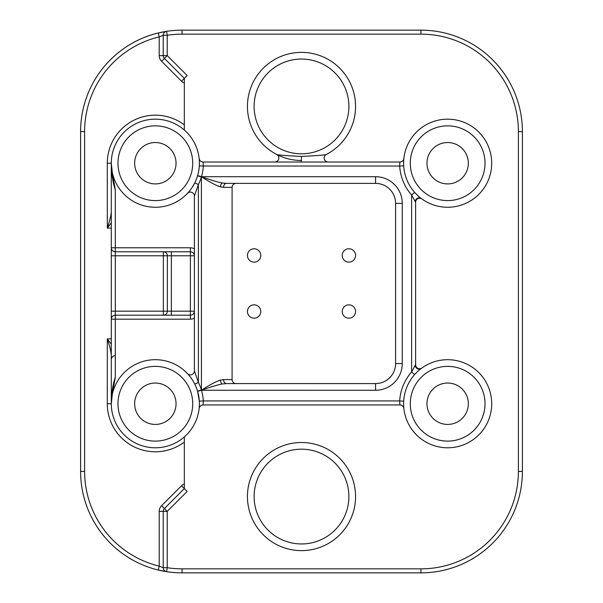 <?xml version="1.0" encoding="UTF-8"?>
<svg xmlns="http://www.w3.org/2000/svg" width="603" height="603" viewBox="0 0 603 603"><rect width="100%" height="100%" fill="white"/><g stroke="black" fill="none" stroke-linecap="round" stroke-linejoin="round"><path stroke-width="0.9" d="M414.811 192.568L416.055 193.91M417.472 195.304L418.708 196.427M419.138 196.789L419.861 197.392M414.623 192.357L411.615 195.003L415.618 202.254A4.002 4.002 0 0 1 418.889 198.312M401.312 161.762A4.002 4.002 0 0 1 399.887 162.019C402.111 161.845 403.437 160.654 403.867 158.453L403.889 157.994M403.859 158.491L403.761 159.531M403.678 160.715L403.618 162.169M403.611 163.873L403.678 165.795L399.683 166.029L203.317 166.029L203.113 162.019A4.002 4.002 0 0 1 199.141 158.483A4.002 4.002 0 0 1 199.133 158.453C199.563 160.654 200.889 161.845 203.113 162.019L399.887 162.019L399.683 166.029A48.052 48.052 0 0 0 411.615 195.003L411.615 371.961L414.615 374.606M420.977 198.274L421.957 198.998A4.002 4.002 0 0 1 421.957 198.998L421.844 198.915M184.337 436.896L184.337 488.603L187.171 491.43L167.227 511.374L167.227 567.709L163.225 567.709L159.215 566.134L159.215 511.374L167.227 511.374L164.393 508.548A4.002 4.002 0 0 0 163.225 511.374L163.225 567.709A4.002 4.002 0 0 0 166.616 571.674A101.44 101.44 0 0 1 166.601 571.667L167.227 567.709A97.437 97.437 0 0 0 182.046 568.848L420.954 568.848A97.437 97.437 0 0 0 518.392 471.41L518.392 131.59A97.437 97.437 0 0 0 420.954 34.152L182.046 34.152A97.437 97.437 0 0 0 167.227 35.291L167.227 55.589L187.171 75.533L184.337 78.36L184.337 130.067M403.859 408.472A4.002 4.002 0 0 0 399.887 404.945L203.113 404.945A4.002 4.002 0 0 0 201.688 405.201M199.133 408.51C199.563 406.309 200.889 405.118 203.113 404.945L203.317 400.935L399.683 400.935L399.887 404.945L203.113 404.945C200.889 405.118 199.563 406.309 199.133 408.51L199.163 408.231M403.829 408.156L403.867 408.51A4.002 4.002 0 0 0 403.867 408.495C403.437 406.309 402.111 405.118 399.887 404.945C402.111 405.118 403.437 406.309 403.867 408.51L403.739 407.168M421.957 367.966A4.002 4.002 75.3 0 1 415.618 364.709A4.002 4.002 75.3 0 0 421.957 367.966L420.977 368.689A4.002 3.241 -127.3 0 1 417.48 368.772A4.002 3.241 -127.3 0 1 415.083 365.508L411.615 371.961A48.052 48.052 0 0 0 399.683 400.935L403.678 401.168L403.611 403.339M111.299 222.786L107.296 228.092L107.296 163.225L111.299 163.225L111.841 173.317C112.769 180.591 113.922 186.078 115.309 189.787L112.286 172.481L111.299 163.225L111.299 247.78A4.002 4.002 0 0 0 115.309 251.783L190.382 251.783A4.002 4.002 0 0 1 194.385 255.785L194.385 248.851A8.005 8.005 0 0 0 190.382 247.78L190.382 255.785L194.385 255.785M194.807 384.164L198.395 382.385L194.385 370.86L194.385 196.103A4.002 4.002 0 0 0 187.465 193.367L187.473 193.359A4.002 4.002 0 0 1 187.495 193.337M111.841 393.646A4.002 1.372 -167.9 0 1 112.286 394.483L115.309 377.176C113.771 381.654 112.618 387.141 111.841 393.646L111.299 403.739L111.299 247.78L111.299 255.785L167.363 255.785L167.363 311.178L163.353 311.178L163.353 315.181A4.002 4.002 0 0 0 167.363 311.178A4.002 4.002 0 0 1 163.353 315.181M274.855 162.019A4.002 4.002 90 0 0 276.694 154.458A4.002 4.002 90 0 1 274.855 162.019L328.145 162.019A4.002 4.002 0 0 1 326.306 154.458A54.059 54.059 0 0 0 301.5 52.371A54.059 54.059 0 0 0 276.694 154.458C277.546 155.009 285.814 155.672 301.5 156.441C317.562 155.634 325.831 154.971 326.306 154.458A54.059 54.059 0 0 0 301.5 52.371A54.059 54.059 0 0 0 276.694 154.458A54.059 54.059 0 0 0 301.5 160.488M421.957 198.998A4.002 4.002 -92.1 0 0 415.618 202.254L415.618 364.709L415.083 365.508M420.879 368.765L419.876 369.556M417.095 372.021L415.776 373.347M403.641 405.382L403.724 406.904M403.731 407.07L403.776 407.62M199.171 408.141L199.239 407.424M199.322 406.249L199.382 404.794M199.389 403.09L199.322 401.168L203.317 400.935A48.052 48.052 0 0 0 201.462 390.239M193.126 381.096L192.312 379.792M192.161 379.566L190.314 376.958M190.111 376.694L189.546 375.986M189.485 375.91L189.033 375.36M189.018 375.345L187.948 374.124M187.865 374.033L187.465 373.596A4.002 4.002 -54.2 0 0 194.37 371.267A4.002 4.002 -54.2 0 1 187.465 373.596M111.299 319.183L190.382 319.183L190.382 311.178L194.385 311.178A4.002 4.002 0 0 1 190.382 315.181L115.309 315.181A4.002 4.002 0 0 0 111.299 319.183L111.299 311.178L115.309 311.178L115.309 247.78L111.299 247.78M115.309 377.176L115.309 311.178L163.353 311.178L163.353 251.783A4.002 4.002 0 0 1 167.363 255.785L171.365 255.785L171.365 311.178L167.363 311.178M111.299 211.743C111.14 215.052 109.806 220.502 107.296 228.092L111.299 228.092M159.215 55.589A8.005 8.005 0 0 0 161.566 61.25L181.511 81.194L184.337 78.36L164.393 58.416A4.002 4.002 0 0 1 163.225 55.589A4.002 4.002 0 0 0 164.393 58.416A4.002 4.002 0 0 1 163.225 55.589L163.225 35.291L163.225 55.589L159.215 55.589L159.215 36.866L163.225 35.291L167.227 35.291L166.616 31.326A4.002 4.002 0 0 0 163.225 35.291M161.566 61.25L167.227 55.589L163.225 55.589M167.227 31.281L158.28 32.969A101.44 101.44 0 0 0 80.606 131.59L80.606 471.41A101.44 101.44 0 0 0 158.28 570.031L166.616 571.674A101.44 101.44 0 0 1 166.601 571.667A101.44 101.44 0 0 0 182.046 572.85L420.954 572.85A101.44 101.44 0 0 0 522.394 471.41L522.394 131.59A101.44 101.44 0 0 0 420.954 30.15L182.046 30.15A101.44 101.44 0 0 0 166.616 31.326A101.44 101.44 0 0 1 166.616 31.326L158.28 32.969L159.215 36.866A97.437 97.437 0 0 0 84.608 131.59L84.608 471.41A97.437 97.437 0 0 0 159.215 566.134L158.28 570.031L167.227 571.719M164.393 508.548L184.337 488.603L164.393 508.548L161.566 505.713L181.511 485.769A8.005 8.005 0 0 1 184.337 483.938M111.299 344.177L107.296 338.871C109.64 345.783 110.975 351.232 111.299 355.22M112.286 394.483L111.299 403.739L107.296 403.739L107.296 338.871L111.299 338.871M155.348 359.697A44.049 44.049 0 0 0 111.299 403.739A44.049 44.049 0 0 0 155.348 447.788A44.049 44.049 0 0 0 199.397 403.739A44.049 44.049 0 0 0 155.348 359.697A44.049 44.049 0 0 0 111.299 403.739A44.049 44.049 0 0 0 155.348 447.788A44.049 44.049 0 0 0 199.397 403.739A44.049 44.049 0 0 0 155.348 359.697M155.348 183.907A20.69 20.69 0 0 0 176.038 163.225A20.69 20.69 0 0 0 155.348 142.534A20.69 20.69 0 0 0 134.657 163.225A20.69 20.69 0 0 0 155.348 183.907M155.348 424.429A20.69 20.69 0 0 0 176.038 403.739A20.69 20.69 0 0 0 155.348 383.048A20.69 20.69 0 0 0 134.657 403.739A20.69 20.69 0 0 0 155.348 424.429M447.652 183.907A20.69 20.69 0 0 0 468.343 163.225A20.69 20.69 0 0 0 447.652 142.534A20.69 20.69 0 0 0 426.962 163.225A20.69 20.69 0 0 0 447.652 183.907M447.652 424.429A20.69 20.69 0 0 0 468.343 403.739A20.69 20.69 0 0 0 447.652 383.048A20.69 20.69 0 0 0 426.962 403.739A20.69 20.69 0 0 0 447.652 424.429M447.652 207.266A44.049 44.049 0 0 0 491.701 163.225A44.049 44.049 0 0 0 447.652 119.175A44.049 44.049 0 0 0 403.603 163.225A44.049 44.049 0 0 0 447.652 207.266A44.049 44.049 0 0 1 403.603 163.225A44.049 44.049 0 0 1 447.652 119.175M447.652 447.788A44.049 44.049 0 0 0 491.701 403.739A44.049 44.049 0 0 0 447.652 359.697A44.049 44.049 0 0 0 403.603 403.739A44.049 44.049 0 0 0 447.652 447.788A44.049 44.049 0 0 1 403.603 403.739A44.049 44.049 0 0 1 447.652 359.697M155.348 207.266A44.049 44.049 0 0 0 199.397 163.225A44.049 44.049 0 0 0 155.348 119.175A44.049 44.049 0 0 0 111.299 163.225A44.049 44.049 0 0 0 155.348 207.266M111.404 166.194L111.713 169.232M111.841 173.317A4.002 1.372 167.9 0 0 112.286 172.481M187.737 193.073L188.807 191.86M189.252 191.339L189.802 190.669M190.955 189.146L192.214 187.329M193.518 185.204L194.535 183.327M201.462 176.717A48.052 48.052 0 0 0 203.317 166.029L199.322 165.795L199.389 163.624M199.359 161.574L199.231 159.411M199.171 158.808L199.133 158.453C199.563 160.654 200.889 161.845 203.113 162.019M201.44 176.694L197.626 175.579M194.385 196.103L198.395 184.578A48.052 48.052 0 0 0 201.394 176.95L201.44 176.709C210.274 182.453 216.628 185.822 220.51 186.824L223.547 187.382L232.095 187.382L232.095 379.581A4.002 4.002 0 0 0 236.097 383.583M222.319 383.983L226.434 383.583L375.579 383.583L375.579 390.262L201.44 390.247C211.125 386.794 218.082 384.706 222.319 383.983A4.002 2.495 90 0 1 220.51 380.131C216.477 381.224 210.123 384.593 201.44 390.247L201.394 176.95L197.558 175.805M220.51 380.131L223.547 379.581L232.095 379.581M236.097 183.38A4.002 4.002 0 0 0 232.095 187.382M226.713 183.38L226.434 183.38A4.002 2.887 -90 0 0 223.547 187.382M375.579 383.583A20.02 20.02 0 0 0 395.598 363.564L395.598 203.399A20.02 20.02 0 0 0 375.579 183.38L226.434 183.38L222.319 182.973A4.002 2.495 -90 0 0 220.51 186.824M375.579 390.262A26.698 26.698 0 0 0 402.269 363.564L402.269 203.399A26.698 26.698 0 0 0 375.579 176.702L201.44 176.709C211.291 180.222 218.256 182.31 222.319 182.973M223.547 379.581A4.002 2.887 90 0 0 226.434 383.583L226.713 383.583M247.441 311.51A6.671 6.671 0 0 0 254.119 318.18A6.671 6.671 0 0 0 260.79 311.51A6.671 6.671 0 0 0 254.119 304.839A6.671 6.671 0 0 0 247.441 311.51A6.671 6.671 0 0 0 254.119 318.18A6.671 6.671 0 0 0 260.79 311.51A6.671 6.671 0 0 0 254.119 304.839A6.671 6.671 0 0 0 247.441 311.51M247.441 255.453A6.671 6.671 0 0 0 254.119 262.124A6.671 6.671 0 0 0 260.79 255.453A6.671 6.671 0 0 0 254.119 248.775A6.671 6.671 0 0 0 247.441 255.453A6.671 6.671 0 0 0 254.119 262.124A6.671 6.671 0 0 0 260.79 255.453A6.671 6.671 0 0 0 254.119 248.775A6.671 6.671 0 0 0 247.441 255.453M342.21 255.453A6.671 6.671 0 0 0 348.881 262.124A6.671 6.671 0 0 0 355.559 255.453A6.671 6.671 0 0 0 348.881 248.775A6.671 6.671 0 0 0 342.21 255.453A6.671 6.671 0 0 0 348.881 262.124A6.671 6.671 0 0 0 355.559 255.453A6.671 6.671 0 0 0 348.881 248.775A6.671 6.671 0 0 0 342.21 255.453M165.471 571.486A101.44 101.44 0 0 1 162.117 570.875A101.44 101.44 0 0 0 165.471 571.486M161.808 570.815A101.44 101.44 0 0 1 158.28 570.031A101.44 101.44 0 0 0 161.808 570.815M84.608 131.59L80.606 131.59A101.44 101.44 0 0 1 161.845 32.185A101.44 101.44 0 0 0 80.606 131.59A101.44 101.44 0 0 1 158.28 32.969M162.252 32.102A101.44 101.44 0 0 1 163.933 31.778A101.44 101.44 0 0 0 162.252 32.102M342.21 311.51A6.671 6.671 0 0 0 348.881 318.18A6.671 6.671 0 0 0 355.559 311.51A6.671 6.671 0 0 0 348.881 304.839A6.671 6.671 0 0 0 342.21 311.51A6.671 6.671 0 0 0 348.881 318.18A6.671 6.671 0 0 0 355.559 311.51A6.671 6.671 0 0 0 348.881 304.839A6.671 6.671 0 0 0 342.21 311.51M194.385 370.86A4.002 4.002 -54.2 0 1 194.37 371.267A4.002 4.002 -54.2 0 0 194.385 370.86L194.37 371.267M197.558 391.159L201.394 390.013A48.052 48.052 0 0 0 198.395 382.385L198.395 184.578L194.807 182.799L192.161 187.397M301.5 550.629A54.059 54.059 0 0 0 355.559 496.57A54.059 54.059 0 0 0 301.5 442.512A54.059 54.059 0 0 0 247.441 496.57A54.059 54.059 0 0 0 301.5 550.629M415.083 201.455A4.002 3.241 127.3 0 1 417.464 198.199A4.002 3.241 127.3 0 1 420.954 198.251M115.309 189.787L115.309 247.78L190.382 247.78M190.382 319.183A8.005 8.005 0 0 0 194.385 318.113M328.145 162.019A4.002 4.002 0 0 1 326.306 154.458M399.887 162.019C402.111 161.845 403.437 160.654 403.867 158.453M171.365 315.181L171.365 311.178L190.382 311.178L190.382 255.785L171.365 255.785L171.365 251.783M107.296 163.225A48.052 48.052 0 0 1 184.337 124.904M184.337 442.059A48.052 48.052 0 0 1 107.296 403.739M159.215 511.374A8.005 8.005 0 0 1 161.566 505.713M184.337 83.026A8.005 8.005 0 0 1 181.511 81.194M182.046 34.152L182.046 30.15M84.608 471.41L80.606 471.41M163.225 567.709A4.002 4.002 6.6 0 0 166.616 571.674A101.44 101.44 0 0 0 182.046 572.85L182.046 568.848M155.348 366.368A37.371 37.371 0 0 0 117.977 403.739A37.371 37.371 0 0 0 155.348 441.11A37.371 37.371 0 0 0 192.719 403.739A37.371 37.371 0 0 0 155.348 366.368M155.348 200.595A37.371 37.371 0 0 0 192.719 163.225A37.371 37.371 0 0 0 155.348 125.854A37.371 37.371 0 0 0 117.977 163.225A37.371 37.371 0 0 0 155.348 200.595M447.652 200.595A37.371 37.371 0 0 0 485.023 163.225A37.371 37.371 0 0 0 447.652 125.854A37.371 37.371 0 0 0 410.281 163.225A37.371 37.371 0 0 0 447.652 200.595M447.652 441.11A37.371 37.371 0 0 0 485.023 403.739A37.371 37.371 0 0 0 447.652 366.368A37.371 37.371 0 0 0 410.281 403.739A37.371 37.371 0 0 0 447.652 441.11M375.579 183.38L375.579 176.702M395.598 203.399L402.269 203.399M395.598 363.564L402.269 363.564M522.394 131.59L518.392 131.59L518.392 471.41L522.394 471.41M420.954 568.848L420.954 572.85M420.954 34.152L420.954 30.15M201.432 390.231L197.618 391.355L199.322 401.168M181.511 485.769L184.337 488.603M301.289 162.019L301.5 156.441M301.5 59.049A47.381 47.381 0 0 0 254.119 106.429A47.381 47.381 0 0 0 301.5 153.81A47.381 47.381 0 0 0 348.881 106.429A47.381 47.381 0 0 0 301.5 59.049M301.5 543.951A47.381 47.381 0 0 0 348.881 496.57A47.381 47.381 0 0 0 301.5 449.19A47.381 47.381 0 0 0 254.119 496.57A47.381 47.381 0 0 0 301.5 543.951M417.623 195.447L418.301 196.065M418.437 196.186L420.17 197.641M403.611 163.556L403.633 161.619M403.724 160.044L403.859 158.544M115.309 355.559C112.897 355.77 111.563 357.104 111.299 359.561M199.171 158.777L199.261 159.787M199.389 162.9L199.389 163.579M199.389 403.407L199.367 405.344M199.276 406.919L199.186 408.02M199.178 408.05L199.141 408.427M199.133 408.517L199.111 408.97M403.799 408.103L403.867 408.495M403.611 404.063L403.611 403.384M415.49 373.649L416.304 372.797M418.301 370.898L419.944 369.503M189.734 190.752L188.95 191.701M188.747 191.935L187.902 192.892M275.119 162.019L276.001 162.019M276.249 162.019L285.754 162.019M289.199 162.019L289.787 162.019M301.5 162.019L302.043 162.019M317.841 162.019L327.037 162.019M327.248 162.019L327.904 162.019"/></g></svg>
